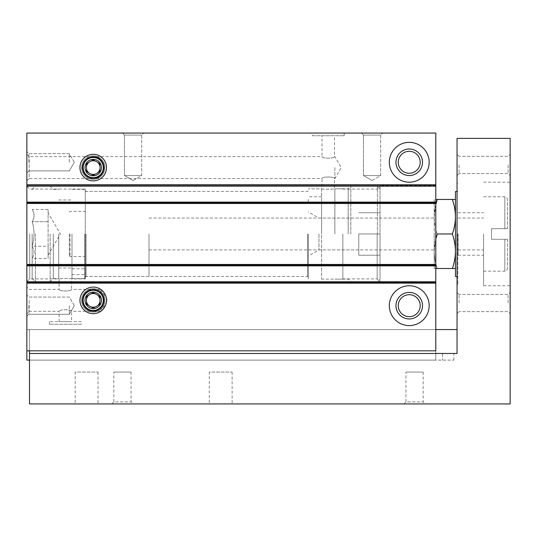 <?xml version="1.0" encoding="UTF-8"?>
<svg xmlns="http://www.w3.org/2000/svg" width="537" height="537" viewBox="0 0 537 537"><rect width="100%" height="100%" fill="white"/><g stroke="black" fill="none" stroke-linecap="round" stroke-linejoin="round"><path stroke-width="0.4" stroke-dasharray="2.69 2.01" d="M29.152 300.364L29.152 311.346L29.152 300.364M82.262 300.364C82.926 307.023 86.585 310.681 93.237 311.346C86.585 310.681 82.926 307.023 82.262 300.364C82.926 293.712 86.585 290.054 93.237 289.389C86.585 290.054 82.926 293.712 82.262 300.364A10.975 10.975 0 0 0 98.727 309.876A10.975 10.975 0 0 0 98.727 290.859A10.975 10.975 0 0 0 82.262 300.364A10.975 10.975 0 0 0 98.727 309.876A10.975 10.975 0 0 0 98.727 290.859A10.975 10.975 0 0 0 82.262 300.364M85.269 278.904L85.269 189.058L85.269 278.904L71.596 278.904C71.965 278.428 58.741 278.428 59.117 278.904C58.734 278.428 71.965 278.428 71.596 278.904L71.596 289.389C71.951 291.457 58.755 291.45 59.117 289.389C58.761 291.457 71.945 291.457 71.596 289.389L101.204 289.389L101.204 292.813C99.016 290.584 96.358 289.443 93.237 289.389C96.358 289.443 99.016 290.584 101.204 292.813L104.218 300.364L101.204 307.916C105.071 302.908 105.071 297.867 101.204 292.813L101.204 289.389L107.541 300.364L101.204 311.346L101.204 307.916L101.204 311.346L93.237 311.346C96.358 311.285 99.016 310.144 101.204 307.916C99.016 310.144 96.358 311.285 93.237 311.346L71.596 311.346C71.951 309.272 58.755 309.278 59.117 311.346C58.761 309.278 71.945 309.272 71.596 311.346L71.596 321.609L59.117 321.609L71.596 321.609M29.723 233.978L29.723 278.904L29.723 233.978M308.332 233.978L308.332 279.119L308.332 233.978M342.854 233.978L342.854 279.119L342.854 233.978M321.609 188.836L321.609 279.119L321.609 188.836L308.332 188.836L322.005 188.836C321.636 189.306 334.86 189.306 334.491 188.836C334.866 189.306 321.643 189.306 322.005 188.836L322.005 178.566C321.65 176.498 334.853 176.505 334.491 178.566C334.846 176.498 321.663 176.498 322.005 178.566L93.237 178.566C107.34 179.096 107.34 156.086 93.237 156.616C86.585 157.274 82.926 160.939 82.262 167.591A10.975 10.975 0 0 0 98.727 177.096A10.975 10.975 0 0 0 98.727 158.086A10.975 10.975 0 0 0 82.262 167.591C82.926 174.243 86.585 177.908 93.237 178.566C99.895 177.908 103.554 174.243 104.218 167.591C103.554 160.939 99.895 157.274 93.237 156.616C86.585 157.274 82.926 160.939 82.262 167.591C82.926 174.243 86.585 177.908 93.237 178.566L29.152 178.566L29.152 156.616L29.152 178.566L26.85 180.868L26.85 154.314L26.85 180.868M334.887 167.591L334.887 178.566L334.887 167.591M26.85 154.314L29.152 156.616L322.005 156.616C321.65 158.684 334.853 158.677 334.491 156.616C334.846 158.684 321.663 158.684 322.005 156.616L322.005 135.727L334.491 135.727L322.005 135.727M82.262 167.591A10.975 10.975 0 0 0 98.727 177.096A10.975 10.975 0 0 0 98.727 158.086A10.975 10.975 0 0 0 82.262 167.591M435.796 265.842L26.85 265.842L435.796 265.842L435.796 264.251L26.85 264.251L435.796 264.251L26.85 264.251L26.85 265.842L26.85 265.312L26.85 265.842L435.796 265.842L435.796 202.113L435.796 203.704L435.796 202.113L26.85 202.113L435.796 202.113L435.796 203.704L26.85 203.704L26.85 202.644L26.85 203.704L435.796 203.704L435.796 184.587L435.796 185.648L435.796 184.587L26.85 184.587L26.85 203.704L435.796 203.704L26.85 203.704L26.85 202.113L26.85 202.644L26.85 202.113L435.796 202.113M26.85 265.842L26.85 202.113M29.508 350.822L29.508 329.577L29.508 360.112L435.796 360.112L435.796 329.577L26.85 329.577L435.796 329.577L26.85 329.577L435.796 329.577L435.796 350.822L26.85 350.822L435.796 350.822L435.796 329.577L435.796 360.112L26.85 360.112L26.85 281.777L435.796 281.777L435.796 282.308L26.85 282.308L435.796 282.308L435.796 185.648L435.796 283.368L26.85 283.368L435.796 283.368L435.796 281.777L435.796 283.368L26.85 283.368L435.796 283.368L435.796 264.251L435.796 265.312L435.796 264.251L26.85 264.251L26.85 283.368L26.85 184.587L435.796 184.587L26.85 184.587L26.85 185.648L26.85 184.587L435.796 184.587L435.796 186.178L435.796 133.069L26.85 133.069L26.85 185.117L435.796 185.117M85.269 189.058L29.723 189.058L26.85 186.178L435.796 186.178L26.85 186.178L26.85 185.117M79.959 167.591A13.277 13.277 0 0 0 99.875 179.09A13.277 13.277 0 0 0 99.875 156.092A13.277 13.277 0 0 0 79.959 167.591M389.325 162.281A19.916 19.916 0 0 0 419.202 179.526A19.916 19.916 0 0 0 419.202 145.03A19.916 19.916 0 0 0 389.325 162.281A19.916 19.916 0 0 0 419.202 179.526A19.916 19.916 0 0 0 419.202 145.03A19.916 19.916 0 0 0 389.325 162.281A19.916 19.916 0 0 0 419.202 179.526A19.916 19.916 0 0 0 419.202 145.03A19.916 19.916 0 0 0 389.325 162.281M122.449 133.069L143.694 133.069L122.449 133.069L143.694 133.069L122.449 133.069L124.463 135.082L141.681 135.082L124.463 135.082L141.681 135.082L124.463 135.082L122.449 133.069M361.441 133.069L382.686 133.069L361.441 133.069L382.686 133.069L361.441 133.069L363.455 135.082L380.673 135.082L363.455 135.082L380.673 135.082L363.455 135.082L361.441 133.069M312.312 133.069L344.183 133.069L312.312 133.069L312.312 135.727L344.183 135.727L312.312 135.727M26.85 287.087L26.85 313.642L26.85 287.087L29.152 289.389L59.117 289.389L59.117 278.904L29.723 278.904L26.85 281.777L26.85 186.178L435.796 186.178M26.85 350.822L435.796 350.822L435.796 281.777L26.85 281.777L435.796 281.777M79.959 300.364A13.277 13.277 0 0 0 99.875 311.863A13.277 13.277 0 0 0 99.875 288.866A13.277 13.277 0 0 0 79.959 300.364M389.325 305.674A19.916 19.916 0 0 0 419.202 322.925A19.916 19.916 0 0 0 419.202 288.429A19.916 19.916 0 0 0 389.325 305.674A19.916 19.916 0 0 0 419.202 322.925A19.916 19.916 0 0 0 419.202 288.429A19.916 19.916 0 0 0 389.325 305.674A19.916 19.916 0 0 0 419.202 322.925A19.916 19.916 0 0 0 419.202 288.429A19.916 19.916 0 0 0 389.325 305.674M26.85 162.281L26.85 151.656L26.85 162.281M26.85 305.674L26.85 316.3L26.85 305.674M69.34 305.674L69.34 314.286L69.34 305.674M28.864 305.674L28.864 314.286L28.864 305.674M69.34 162.281L69.34 153.669L69.34 162.281M28.864 162.281L28.864 153.669L28.864 162.281M380.028 233.978L380.028 282.308L380.028 185.648L380.028 281.777L380.028 186.178L380.028 279.119L380.028 233.978L358.79 233.978L358.79 255.223L358.79 233.978L380.028 233.978M377.155 233.978L377.155 278.904L377.155 233.978M307.533 233.978L307.533 276.468L307.533 233.978M86.068 233.978L86.068 276.468L86.068 233.978M85.269 233.978L85.269 278.059L85.269 233.978M395.964 162.281A13.277 13.277 0 0 0 415.88 173.78A13.277 13.277 0 0 0 415.88 150.783A13.277 13.277 0 0 0 395.964 162.281M398.266 162.281A10.975 10.975 0 0 0 414.732 171.786A10.975 10.975 0 0 0 414.732 152.776A10.975 10.975 0 0 0 398.266 162.281M395.964 305.674A13.277 13.277 0 0 0 415.88 317.172A13.277 13.277 0 0 0 415.88 294.175A13.277 13.277 0 0 0 395.964 305.674M398.266 305.674A10.975 10.975 0 0 0 414.732 315.185A10.975 10.975 0 0 0 414.732 296.169A10.975 10.975 0 0 0 398.266 305.674M363.455 175.559L380.673 175.559L363.455 175.559L363.455 135.082L363.455 175.559L380.673 175.559L363.455 175.559L372.067 180.526L363.455 175.559M124.463 175.559L141.681 175.559L124.463 175.559L124.463 135.082L124.463 175.559L141.681 175.559L124.463 175.559L133.069 180.526L124.463 175.559M81.288 321.609L49.424 321.609L81.288 321.609L81.288 324.267L49.424 324.267L81.288 324.267M29.508 353.474L457.041 353.474L29.508 353.474L457.041 353.474L457.041 138.378L510.15 138.378L510.15 403.931L29.508 403.931L29.508 329.577L435.796 329.577M442.515 353.474L453.852 353.474L442.515 353.474L442.515 360.112L442.515 353.474M457.041 233.978L457.041 284.435L457.041 233.978M457.041 164.933L457.041 175.559L457.041 164.933M457.041 303.022L457.041 292.397L457.041 303.022M457.041 353.474L457.041 329.577L457.041 353.474M29.508 360.112L453.852 360.112L29.508 360.112L29.508 329.577L457.041 329.577M507.492 228.668L507.492 199.455L507.492 228.668L504.84 228.668L507.492 228.668M455.45 199.455L452.362 199.455C454.336 205.094 455.363 210.846 455.45 216.72L455.45 251.242C455.356 257.109 454.329 262.862 452.362 268.5L455.45 268.5M452.362 233.978C454.336 239.616 455.363 245.369 455.45 251.242L455.45 216.72C455.356 222.587 454.329 228.339 452.362 233.978L437.286 233.978C435.319 228.339 434.292 222.587 434.205 216.72C434.292 222.587 435.319 228.339 437.286 233.978C435.319 239.616 434.292 245.375 434.205 251.242C434.292 257.109 435.319 262.862 437.286 268.5C435.319 262.862 434.292 257.109 434.205 251.242L434.205 216.72C434.292 210.853 435.319 205.1 437.286 199.455L435.796 199.455M510.15 233.978L510.15 285.758L510.15 233.978M510.15 164.933L510.15 175.559L510.15 164.933M510.15 303.022L510.15 292.397L510.15 303.022M75.18 403.931L98.016 403.931L75.18 403.931L75.18 372.067L98.016 372.067L75.18 372.067M209.282 403.931L232.118 403.931L209.282 403.931L209.282 372.067L232.118 372.067L209.282 372.067M111.824 403.931L133.069 403.931L111.824 403.931L113.837 401.918L131.055 401.918L113.837 401.918L113.837 372.067L131.055 372.067L113.837 372.067M403.931 403.931L425.176 403.931L403.931 403.931L405.945 401.918L423.163 401.918L405.945 401.918L405.945 372.067L423.163 372.067L405.945 372.067M459.054 303.022L459.054 294.41L459.054 303.022M508.136 303.022L508.136 294.41L508.136 303.022M459.054 164.933L459.054 173.545L459.054 164.933M508.136 164.933L508.136 173.545L508.136 164.933M457.839 233.978L457.839 284.435L457.839 233.978M483.595 233.978L483.595 285.758L483.595 233.978M507.492 239.287L507.492 268.5L507.492 239.287L504.84 239.287L507.492 239.287M491.563 239.287L504.84 239.287L504.84 271.158L504.84 239.287L491.563 239.287L491.563 228.668L491.563 239.287M491.563 228.668L504.84 228.668L504.84 196.804L504.84 228.668L491.563 228.668M455.45 276.468L455.45 191.487M452.362 199.455L437.286 199.455M435.796 204.537L434.205 216.72L434.205 268.5L452.362 268.5M435.796 239.059L434.205 251.242L434.205 268.5L435.796 268.5M149.004 233.978L149.004 276.468L149.004 233.978M434.205 233.978L434.205 249.913L434.205 233.978M434.205 199.455L434.205 216.72L434.205 199.455M458.101 233.978L458.101 255.223L458.101 233.978M32.16 233.978L32.16 278.522L32.16 233.978M35.422 233.978L35.422 281.777L35.422 233.978M50.149 233.978L50.149 281.777L50.149 233.978M53.331 233.978L53.331 278.589L53.331 233.978M58.714 233.978L58.714 278.589L58.714 233.978M71.992 233.978L71.992 278.589L71.992 233.978M71.992 271.688L71.992 274.608L71.992 271.688M85.269 271.688L85.269 274.608L85.269 271.688M69.34 233.978L69.34 255.86L69.34 233.978M32.166 246.241C34.65 238.039 34.65 229.863 32.166 221.714C34.657 217.639 34.657 213.551 32.166 209.45C34.657 213.525 34.657 217.613 32.166 221.714C34.65 229.917 34.65 238.099 32.166 246.241C34.657 250.316 34.657 254.41 32.166 258.512C34.657 254.431 34.657 250.343 32.166 246.241L48.095 246.241L48.095 255.223L48.095 209.45L48.095 246.241L32.166 246.241M48.095 255.223L60.359 233.978L48.095 212.733M48.095 258.512L48.095 252.377L48.095 258.512L32.166 258.512M48.095 221.714L32.166 221.714L48.095 221.714M48.095 209.45L32.166 209.45M318.951 233.978L318.951 249.913L318.951 233.978M308.332 199.455L308.332 202.113L308.332 199.455M321.609 233.978L321.609 202.644L321.609 233.978M321.609 199.455L321.609 202.113L321.609 199.455M334.887 233.978L334.887 188.836L334.887 233.978M348.164 233.978L348.164 188.836L348.164 233.978M350.822 233.978L350.822 186.178L350.822 233.978M377.377 233.978L377.377 186.178L377.377 233.978M380.028 255.223L358.79 255.223L380.028 255.223M380.028 212.733L358.79 212.733L380.028 212.733M93.237 180.868A13.277 13.277 0 0 1 81.738 160.952A13.277 13.277 0 0 1 104.735 160.952A13.277 13.277 0 0 1 93.237 180.868A13.277 13.277 0 0 1 81.738 160.952A13.277 13.277 0 0 1 104.735 160.952A13.277 13.277 0 0 1 93.237 180.868A13.277 13.277 0 0 1 81.738 160.952A13.277 13.277 0 0 1 104.735 160.952A13.277 13.277 0 0 1 93.237 180.868A13.277 13.277 0 0 1 81.738 160.952A13.277 13.277 0 0 1 104.735 160.952A13.277 13.277 0 0 1 93.237 180.868M93.237 178.21A10.619 10.619 0 0 1 84.041 162.281A10.619 10.619 0 0 1 102.439 162.281A10.619 10.619 0 0 1 93.237 178.21A10.619 10.619 0 0 1 84.041 162.281A10.619 10.619 0 0 1 102.439 162.281A10.619 10.619 0 0 1 93.237 178.21A10.619 10.619 0 0 1 84.041 162.281A10.619 10.619 0 0 1 102.439 162.281A10.619 10.619 0 0 1 93.237 178.21M93.237 177.68A10.089 10.089 0 0 1 84.497 162.543A10.089 10.089 0 0 1 101.976 162.543A10.089 10.089 0 0 1 93.237 177.68M93.237 174.418A6.827 6.827 0 0 1 86.41 167.591A6.827 6.827 0 0 1 93.237 160.764A6.827 6.827 0 0 1 100.063 167.591A6.827 6.827 0 0 1 93.237 174.418A6.827 6.827 0 0 0 100.063 167.591A6.827 6.827 0 0 0 93.237 160.764A6.827 6.827 0 0 0 86.41 167.591A6.827 6.827 0 0 0 93.237 174.418M93.237 313.642A13.277 13.277 0 0 1 81.738 293.726A13.277 13.277 0 0 1 104.735 293.726A13.277 13.277 0 0 1 93.237 313.642A13.277 13.277 0 0 1 81.738 293.726A13.277 13.277 0 0 1 104.735 293.726A13.277 13.277 0 0 1 93.237 313.642A13.277 13.277 0 0 1 81.738 293.726A13.277 13.277 0 0 1 104.735 293.726A13.277 13.277 0 0 1 93.237 313.642A13.277 13.277 0 0 1 81.738 293.726A13.277 13.277 0 0 1 104.735 293.726A13.277 13.277 0 0 1 93.237 313.642M93.237 310.99A10.619 10.619 0 0 1 84.041 295.055A10.619 10.619 0 0 1 102.439 295.055A10.619 10.619 0 0 1 93.237 310.99A10.619 10.619 0 0 1 84.041 295.055A10.619 10.619 0 0 1 102.439 295.055A10.619 10.619 0 0 1 93.237 310.99A10.619 10.619 0 0 1 84.041 295.055A10.619 10.619 0 0 1 102.439 295.055A10.619 10.619 0 0 1 93.237 310.99M93.237 310.46A10.089 10.089 0 0 1 84.497 295.323A10.089 10.089 0 0 1 101.976 295.323A10.089 10.089 0 0 1 93.237 310.46M93.237 307.191A6.827 6.827 0 0 1 91.048 306.828L93.237 308.09L91.048 306.828A6.827 6.827 0 0 1 86.544 301.707L86.544 304.231L86.544 301.707A6.827 6.827 0 0 1 88.733 295.243L86.544 296.505L88.733 295.243A6.827 6.827 0 0 1 99.929 299.028L99.929 296.505L99.929 299.028A6.827 6.827 0 0 1 93.237 307.191A6.827 6.827 0 0 0 100.063 300.364A6.827 6.827 0 0 0 93.237 293.544A6.827 6.827 0 0 0 86.41 300.364A6.827 6.827 0 0 0 93.237 307.191M93.237 157.502A10.089 10.089 0 0 0 84.497 172.639A10.089 10.089 0 0 0 101.976 172.639A10.089 10.089 0 0 0 93.237 157.502A10.089 10.089 0 0 0 84.497 172.639A10.089 10.089 0 0 0 101.976 172.639A10.089 10.089 0 0 0 93.237 157.502M93.237 159.361A8.23 8.23 0 0 0 86.108 171.706A8.23 8.23 0 0 0 100.365 171.706A8.23 8.23 0 0 0 93.237 159.361M93.237 154.314A13.277 13.277 0 0 0 81.738 174.23A13.277 13.277 0 0 0 104.735 174.23A13.277 13.277 0 0 0 93.237 154.314A13.277 13.277 0 0 0 81.738 174.23A13.277 13.277 0 0 0 104.735 174.23A13.277 13.277 0 0 0 93.237 154.314A13.277 13.277 0 0 0 81.738 174.23A13.277 13.277 0 0 0 104.735 174.23A13.277 13.277 0 0 0 93.237 154.314A13.277 13.277 0 0 0 81.738 174.23A13.277 13.277 0 0 0 104.735 174.23A13.277 13.277 0 0 0 93.237 154.314M93.237 156.972A10.619 10.619 0 0 0 84.041 172.901A10.619 10.619 0 0 0 102.439 172.901A10.619 10.619 0 0 0 93.237 156.972A10.619 10.619 0 0 0 84.041 172.901A10.619 10.619 0 0 0 102.439 172.901A10.619 10.619 0 0 0 93.237 156.972A10.619 10.619 0 0 0 84.041 172.901A10.619 10.619 0 0 0 102.439 172.901A10.619 10.619 0 0 0 93.237 156.972M97.741 162.463A6.827 6.827 0 0 0 95.425 161.127L93.237 159.865L95.425 161.127A6.827 6.827 0 0 0 88.733 162.463L86.544 163.725L88.733 162.463A6.827 6.827 0 0 0 86.544 168.933L86.544 171.457L86.544 168.933A6.827 6.827 0 0 0 91.048 174.055L93.237 175.317L91.048 174.055A6.827 6.827 0 0 0 97.741 172.719L99.929 171.457L97.741 172.719A6.827 6.827 0 0 0 99.929 166.248L99.929 163.725L99.929 166.248A6.827 6.827 0 0 0 97.741 162.463L99.929 163.725L97.741 162.463M99.929 168.933L99.929 171.457L99.929 168.933M95.425 174.055L93.237 175.317L95.425 174.055M88.733 172.719L86.544 171.457L88.733 172.719M86.544 166.248L86.544 163.725L86.544 166.248M91.048 161.127L93.237 159.865L91.048 161.127M93.237 290.275A10.089 10.089 0 0 0 84.497 305.412A10.089 10.089 0 0 0 101.976 305.412A10.089 10.089 0 0 0 93.237 290.275A10.089 10.089 0 0 0 84.497 305.412A10.089 10.089 0 0 0 101.976 305.412A10.089 10.089 0 0 0 93.237 290.275M93.237 292.135A8.23 8.23 0 0 0 86.108 304.479A8.23 8.23 0 0 0 100.365 304.479A8.23 8.23 0 0 0 93.237 292.135M93.237 287.087A13.277 13.277 0 0 0 81.738 307.003A13.277 13.277 0 0 0 104.735 307.003A13.277 13.277 0 0 0 93.237 287.087A13.277 13.277 0 0 0 81.738 307.003A13.277 13.277 0 0 0 104.735 307.003A13.277 13.277 0 0 0 93.237 287.087A13.277 13.277 0 0 0 81.738 307.003A13.277 13.277 0 0 0 104.735 307.003A13.277 13.277 0 0 0 93.237 287.087A13.277 13.277 0 0 0 81.738 307.003A13.277 13.277 0 0 0 104.735 307.003A13.277 13.277 0 0 0 93.237 287.087M93.237 289.745A10.619 10.619 0 0 0 84.041 305.674A10.619 10.619 0 0 0 102.439 305.674A10.619 10.619 0 0 0 93.237 289.745A10.619 10.619 0 0 0 84.041 305.674A10.619 10.619 0 0 0 102.439 305.674A10.619 10.619 0 0 0 93.237 289.745A10.619 10.619 0 0 0 84.041 305.674A10.619 10.619 0 0 0 102.439 305.674A10.619 10.619 0 0 0 93.237 289.745M99.929 299.028A6.827 6.827 0 0 0 97.741 295.243L99.929 296.505L97.741 295.243A6.827 6.827 0 0 0 95.425 293.9L93.237 292.638L95.425 293.9A6.827 6.827 0 0 0 91.048 293.9L93.237 292.638L91.048 293.9M99.929 301.707L99.929 304.231L97.741 305.493A6.827 6.827 0 0 0 99.929 301.707L99.929 304.231L97.741 305.493A6.827 6.827 0 0 1 95.425 306.828L93.237 308.09L95.425 306.828A6.827 6.827 0 0 1 91.048 306.828M88.733 305.493L86.544 304.231L88.733 305.493A6.827 6.827 0 0 1 86.544 301.707M86.544 299.028L86.544 296.505L86.544 299.028A6.827 6.827 0 0 1 88.733 295.243M26.85 264.781L435.796 264.781M26.85 203.174L435.796 203.174M26.85 202.644L435.796 202.644L26.85 202.644M435.796 185.648L380.028 185.648M26.85 265.312L435.796 265.312L26.85 265.312M26.85 282.838L435.796 282.838M84.739 233.978L84.739 278.589L84.739 233.978M70.032 233.978L70.032 256.552L70.032 233.978M93.237 179.277A11.686 11.686 0 0 1 83.121 161.751A11.686 11.686 0 0 1 103.359 161.751A11.686 11.686 0 0 1 93.237 179.277A11.686 11.686 0 0 1 83.121 161.751A11.686 11.686 0 0 1 103.359 161.751A11.686 11.686 0 0 1 93.237 179.277M93.237 312.051A11.686 11.686 0 0 1 83.121 294.524A11.686 11.686 0 0 1 103.359 294.524A11.686 11.686 0 0 1 93.237 312.051A11.686 11.686 0 0 1 83.121 294.524A11.686 11.686 0 0 1 103.359 294.524A11.686 11.686 0 0 1 93.237 312.051M93.237 155.905A11.686 11.686 0 0 0 83.121 173.431A11.686 11.686 0 0 0 103.359 173.431A11.686 11.686 0 0 0 93.237 155.905A11.686 11.686 0 0 0 83.121 173.431A11.686 11.686 0 0 0 103.359 173.431A11.686 11.686 0 0 0 93.237 155.905M93.237 288.684A11.686 11.686 0 0 0 83.121 306.211A11.686 11.686 0 0 0 103.359 306.211A11.686 11.686 0 0 0 93.237 288.684A11.686 11.686 0 0 0 83.121 306.211A11.686 11.686 0 0 0 103.359 306.211A11.686 11.686 0 0 0 93.237 288.684M59.117 321.609L59.117 311.346L29.152 311.346L26.85 313.642M342.854 188.836L334.491 188.836L334.491 178.566L334.887 178.566L341.223 167.591L334.887 156.616L334.491 156.616L334.491 135.727M342.854 279.119L321.609 279.119M74.307 305.674L69.34 297.068L28.864 297.068L26.85 295.055L28.864 297.068L69.34 297.068L74.307 305.674L69.34 314.286L28.864 314.286L26.85 316.3L28.864 314.286L69.34 314.286L74.307 305.674M74.307 162.281L69.34 153.669L28.864 153.669L26.85 151.656L28.864 153.669L69.34 153.669L74.307 162.281L69.34 170.887L28.864 170.887L26.85 172.901L28.864 170.887L69.34 170.887L74.307 162.281M435.796 282.308L380.028 282.308M342.854 278.904L377.155 278.904L380.028 281.777M342.854 189.058L377.155 189.058L380.028 186.178M85.269 277.26L86.068 276.468L307.533 276.468L308.332 277.26M85.269 190.695L86.068 191.487L307.533 191.487L308.332 190.695M344.183 135.727L344.183 133.069M372.067 180.526L380.673 175.559L380.673 135.082L382.686 133.069L380.673 135.082L380.673 175.559L372.067 180.526M133.069 180.526L141.681 175.559L141.681 135.082L143.694 133.069L141.681 135.082L141.681 175.559L133.069 180.526M49.424 321.609L49.424 324.267M453.852 360.112L453.852 353.474M483.595 196.804L504.84 196.804C505.867 196.488 506.753 197.368 507.492 199.455M459.054 294.41L457.041 292.397L459.054 294.41L508.136 294.41L510.15 292.397L508.136 294.41L459.054 294.41M459.054 311.628L457.041 313.642L459.054 311.628L508.136 311.628L510.15 313.642L508.136 311.628L459.054 311.628M459.054 156.327L457.041 154.314L459.054 156.327L508.136 156.327L510.15 154.314L508.136 156.327L459.054 156.327M459.054 173.545L457.041 175.559L459.054 173.545L508.136 173.545L510.15 175.559L508.136 173.545L459.054 173.545M423.163 372.067L423.163 401.918L425.176 403.931M131.055 372.067L131.055 401.918L133.069 403.931M457.041 284.435L457.839 284.435M457.041 183.526L457.839 183.526M483.595 285.758L510.15 285.758M483.595 182.197L510.15 182.197M483.595 271.158L504.84 271.158C505.834 271.494 506.72 270.608 507.492 268.5M457.041 276.468L457.839 276.468M457.041 191.487L457.839 191.487M85.269 276.468L149.004 276.468M85.269 191.487L149.004 191.487M149.004 249.913L434.205 249.913M149.004 218.049L434.205 218.049M232.118 372.067L232.118 403.931M98.016 372.067L98.016 403.931M458.101 255.223L483.595 255.223M458.101 212.733L483.595 212.733M458.101 249.913L483.595 249.913M458.101 218.049L483.595 218.049M32.16 278.522L35.422 281.777L50.149 281.777L53.331 278.589L58.714 278.589M32.16 189.44L35.422 186.178L50.149 186.178L53.331 189.366L58.714 189.366M58.714 267.97L71.992 267.97M58.714 199.986L71.992 199.986M71.992 278.589L84.739 278.589L85.269 278.059M71.992 189.366L84.739 189.366L85.269 189.897M69.34 255.86L70.032 256.552L85.269 256.552M69.34 212.095L70.032 211.41L85.269 211.41M71.992 274.608L85.269 274.608M71.992 268.769L85.269 268.769M358.79 218.049L318.951 218.049L308.332 211.914M358.79 249.913L318.951 249.913L308.332 256.042M334.887 202.644L321.609 202.644M334.887 265.312L321.609 265.312M380.028 188.836L377.377 186.178L350.822 186.178L348.164 188.836L334.887 188.836M380.028 279.119L377.377 281.777L350.822 281.777L348.164 279.119L334.887 279.119M321.609 196.804L308.332 196.804M321.609 202.113L308.332 202.113"/><path stroke-width="0.81" d="M26.85 185.117L26.85 133.069L435.796 133.069L435.796 186.178L26.85 186.178L26.85 185.117L435.796 185.117M79.959 167.591A13.277 13.277 0 0 0 99.875 179.09A13.277 13.277 0 0 0 99.875 156.092A13.277 13.277 0 0 0 79.959 167.591M389.325 162.281A19.916 19.916 0 0 0 419.202 179.526A19.916 19.916 0 0 0 419.202 145.03A19.916 19.916 0 0 0 389.325 162.281M435.796 186.178L435.796 202.113L26.85 202.113L26.85 186.178M435.796 202.113L435.796 265.842L26.85 265.842L26.85 264.781L435.796 264.781M26.85 202.113L26.85 264.781M435.796 265.842L435.796 281.777L26.85 281.777L26.85 265.842M435.796 281.777L435.796 350.822L26.85 350.822L26.85 360.112L29.508 360.112M26.85 281.777L26.85 350.822M79.959 300.364A13.277 13.277 0 0 0 99.875 311.863A13.277 13.277 0 0 0 99.875 288.866A13.277 13.277 0 0 0 79.959 300.364M389.325 305.674A19.916 19.916 0 0 0 419.202 322.925A19.916 19.916 0 0 0 419.202 288.429A19.916 19.916 0 0 0 389.325 305.674M398.266 162.281A10.975 10.975 0 0 0 414.732 171.786A10.975 10.975 0 0 0 414.732 152.776A10.975 10.975 0 0 0 398.266 162.281M395.964 162.281A13.277 13.277 0 0 0 415.88 173.78A13.277 13.277 0 0 0 415.88 150.783A13.277 13.277 0 0 0 395.964 162.281M398.266 305.674A10.975 10.975 0 0 0 414.732 315.185A10.975 10.975 0 0 0 414.732 296.169A10.975 10.975 0 0 0 398.266 305.674M395.964 305.674A13.277 13.277 0 0 0 415.88 317.172A13.277 13.277 0 0 0 415.88 294.175A13.277 13.277 0 0 0 395.964 305.674M29.508 353.474L457.041 353.474L457.041 138.378L510.15 138.378L510.15 403.931L29.508 403.931L29.508 350.822M455.45 268.5L452.362 268.5C454.336 262.862 455.363 257.109 455.45 251.242C455.356 245.375 454.329 239.616 452.362 233.978C454.336 228.339 455.363 222.587 455.45 216.72C455.356 210.853 454.329 205.1 452.362 199.455L455.45 199.455M457.041 191.487L455.45 191.487L455.45 276.468L457.041 276.468M435.796 199.455L437.286 199.455L435.796 204.537M452.362 199.455L437.286 199.455M452.362 233.978L437.286 233.978L435.796 239.059M452.362 268.5L435.796 268.5M435.796 329.577L457.041 329.577M93.237 177.68A10.089 10.089 0 0 1 84.497 162.543A10.089 10.089 0 0 1 101.976 162.543A10.089 10.089 0 0 1 93.237 177.68M93.237 175.821A8.23 8.23 0 0 1 86.108 163.476A8.23 8.23 0 0 1 100.365 163.476A8.23 8.23 0 0 1 93.237 175.821M97.741 172.719A6.827 6.827 0 0 1 95.425 174.055L93.237 175.317L95.425 174.055A6.827 6.827 0 0 1 88.733 172.719L86.544 171.457L88.733 172.719A6.827 6.827 0 0 1 86.544 166.248L86.544 163.725L86.544 166.248A6.827 6.827 0 0 1 91.048 161.127L93.237 159.865L91.048 161.127A6.827 6.827 0 0 1 97.741 162.463L99.929 163.725L97.741 162.463A6.827 6.827 0 0 1 99.929 168.933L99.929 171.457L99.929 168.933A6.827 6.827 0 0 1 97.741 172.719L99.929 171.457L97.741 172.719M99.929 166.248L99.929 163.725L99.929 166.248M95.425 161.127L93.237 159.865L95.425 161.127M88.733 162.463L86.544 163.725L88.733 162.463M86.544 168.933L86.544 171.457L86.544 168.933M91.048 174.055L93.237 175.317L91.048 174.055M93.237 310.46A10.089 10.089 0 0 1 84.497 295.323A10.089 10.089 0 0 1 101.976 295.323A10.089 10.089 0 0 1 93.237 310.46M93.237 308.6A8.23 8.23 0 0 1 86.108 296.249A8.23 8.23 0 0 1 100.365 296.249A8.23 8.23 0 0 1 93.237 308.6M99.929 301.707A6.827 6.827 0 0 0 99.929 299.028L99.929 296.505L99.929 299.028A6.827 6.827 0 0 1 99.929 301.707L99.929 304.231L99.929 301.707A6.827 6.827 0 0 1 97.741 305.493L99.929 304.231L97.741 305.493A6.827 6.827 0 0 1 95.425 306.828L93.237 308.09L95.425 306.828A6.827 6.827 0 0 1 88.733 305.493L86.544 304.231L88.733 305.493A6.827 6.827 0 0 0 91.048 306.828L93.237 308.09L91.048 306.828M99.929 299.028A6.827 6.827 0 0 0 97.741 295.243L99.929 296.505L97.741 295.243A6.827 6.827 0 0 0 95.425 293.9L93.237 292.638L91.048 293.9A6.827 6.827 0 0 0 88.733 295.243L86.544 296.505L86.544 299.028A6.827 6.827 0 0 0 86.544 301.707L86.544 304.231L86.544 301.707A6.827 6.827 0 0 1 95.425 293.9L93.237 292.638L91.048 293.9M86.544 301.707A6.827 6.827 0 0 0 88.733 305.493M88.733 295.243L86.544 296.505L86.544 299.028M26.85 203.174L435.796 203.174M26.85 282.838L435.796 282.838"/></g></svg>

